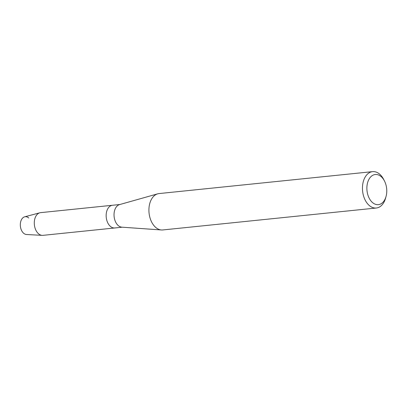 <?xml version="1.0" encoding="UTF-8"?>
<svg xmlns="http://www.w3.org/2000/svg" width="407" height="407" viewBox="0 0 407 407"><rect width="100%" height="100%" fill="white"/><g stroke="black" fill="none" stroke-linecap="round" stroke-linejoin="round"><path stroke-width="0.61" d="M386.065 196.398L385.612 198.051A18.284 11.925 -95.9 0 1 376.327 208.013L162.785 229.95A18.284 11.925 -95.9 0 1 161.431 229.97L121.841 227.167A11.411 7.438 -95.9 0 1 117.928 225.264A11.411 7.438 -95.9 0 1 114.077 213.497A11.411 7.438 -95.9 0 1 119.521 204.614L157.718 193.824A18.284 11.925 -95.9 0 1 159.051 193.569L372.588 171.637A18.284 11.925 -95.9 0 1 380.214 174.669A18.284 11.925 -95.9 0 1 383.709 179.497L384.488 181.023A15.151 9.88 -95.9 0 1 386.065 196.398A15.151 9.88 -95.9 0 1 372.054 202.137A15.151 9.88 -95.9 0 1 368.091 181.186A15.151 9.88 -95.9 0 1 381.593 177.025A15.151 9.88 -95.9 0 1 384.488 181.023M28.734 217.969A8.934 5.825 -95.9 0 0 20.961 220.828A8.934 5.825 -95.9 0 0 23.362 233.002A8.934 5.825 -95.9 0 0 26.486 234.503L42.175 235.363A11.411 7.438 -95.9 0 0 42.944 235.348L114.805 227.966A11.411 7.438 -95.9 0 1 110.048 226.073A11.411 7.438 -95.9 0 1 106.258 213.68A11.411 7.438 -95.9 0 1 112.474 205.265L119.933 204.497M161.431 229.97A18.284 11.925 -95.9 0 1 155.159 226.913A18.284 11.925 -95.9 0 1 148.987 208.058A18.284 11.925 -95.9 0 1 157.718 193.824M376.327 208.013A18.284 11.925 -95.9 0 1 368.701 204.975A18.284 11.925 -95.9 0 1 362.627 185.114A18.284 11.925 -95.9 0 1 372.588 171.637M23.362 233.002A8.934 5.825 -95.9 0 1 20.35 223.748A8.934 5.825 -95.9 0 1 24.669 216.824L39.855 212.785A11.411 7.438 -95.9 0 1 40.608 212.647L112.474 205.265A11.411 7.438 -95.9 0 0 106.258 213.68A11.411 7.438 -95.9 0 0 110.048 226.073A11.411 7.438 -95.9 0 0 114.805 227.966L122.263 227.198M42.175 235.363A11.411 7.438 -95.9 0 1 38.182 233.455A11.411 7.438 -95.9 0 1 34.336 221.632A11.411 7.438 -95.9 0 1 39.855 212.785"/></g></svg>
